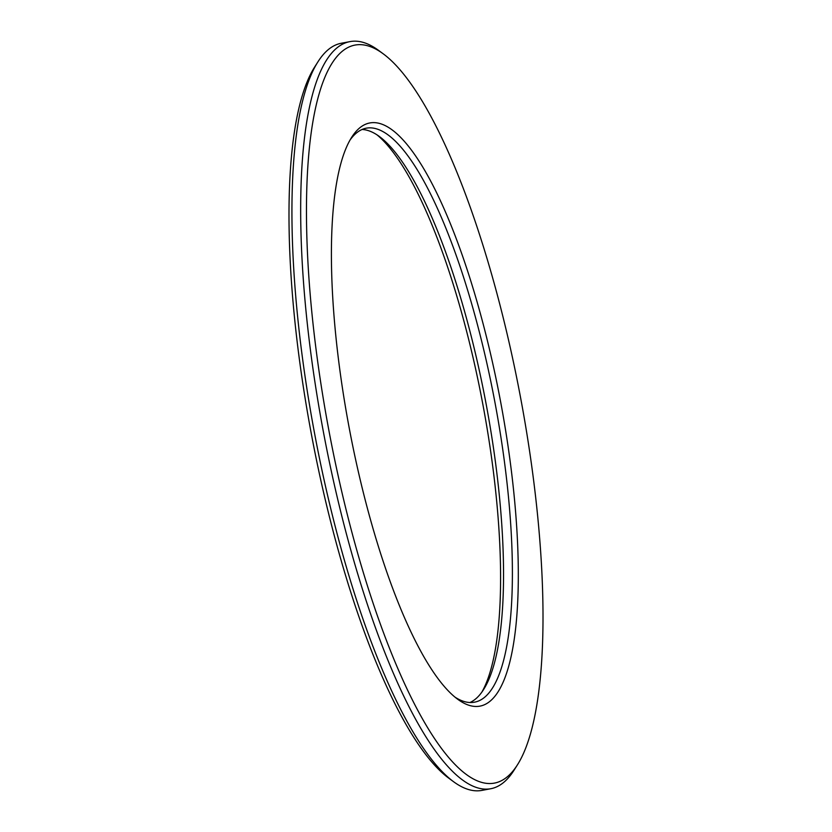 <?xml version="1.0" encoding="UTF-8"?>
<svg xmlns="http://www.w3.org/2000/svg" width="832" height="832" viewBox="0 0 832 832"><rect width="100%" height="100%" fill="white"/><g stroke="black" fill="none" stroke-linecap="round" stroke-linejoin="round"><path stroke-width="1.25" d="M491.213 356.699A296.691 76.783 79.3 0 0 351.718 137.238A296.691 76.783 79.3 0 0 358.394 471.983A296.691 76.783 79.3 0 0 457.444 699.057A296.691 76.783 79.3 0 0 491.213 356.699M350.106 139.942A292.053 75.587 -100.7 0 1 366.382 128.159A292.053 75.587 -100.7 0 1 485.774 358.426A292.053 75.587 -100.7 0 1 474.417 702.187A292.053 75.587 -100.7 0 1 454.969 697.122M469.924 702.51A292.053 75.587 79.3 0 0 483.548 689.603A292.053 75.587 79.3 0 0 476.975 360.09A292.053 75.587 79.3 0 0 379.465 136.562A292.053 75.587 79.3 0 0 362.076 129.49M377.031 134.878A296.691 76.783 -100.7 0 1 473.606 360.017A296.691 76.783 -100.7 0 1 481.894 692.058M490.703 788.746L481.905 790.4A380.13 98.384 -100.7 0 1 453.43 781.612A380.13 98.384 -100.7 0 1 326.508 490.682A380.13 98.384 -100.7 0 1 317.959 61.797A380.13 98.384 -100.7 0 1 341.297 43.254L350.095 41.6A380.13 98.384 79.3 0 0 335.317 489.029A380.13 98.384 79.3 0 0 490.703 788.746A380.13 98.384 79.3 0 0 514.041 770.203L517.306 765.045A375.492 97.188 -100.7 0 1 340.756 487.302A375.492 97.188 -100.7 0 1 383.479 54.007A375.492 97.188 -100.7 0 1 508.851 341.39A375.492 97.188 -100.7 0 1 517.306 765.045M317.959 61.797L314.694 66.955A375.492 97.188 79.3 0 0 323.149 490.61A375.492 97.188 79.3 0 0 448.521 777.993L453.43 781.612M383.479 54.007L378.57 50.388A380.13 98.384 79.3 0 0 350.095 41.6"/></g></svg>
